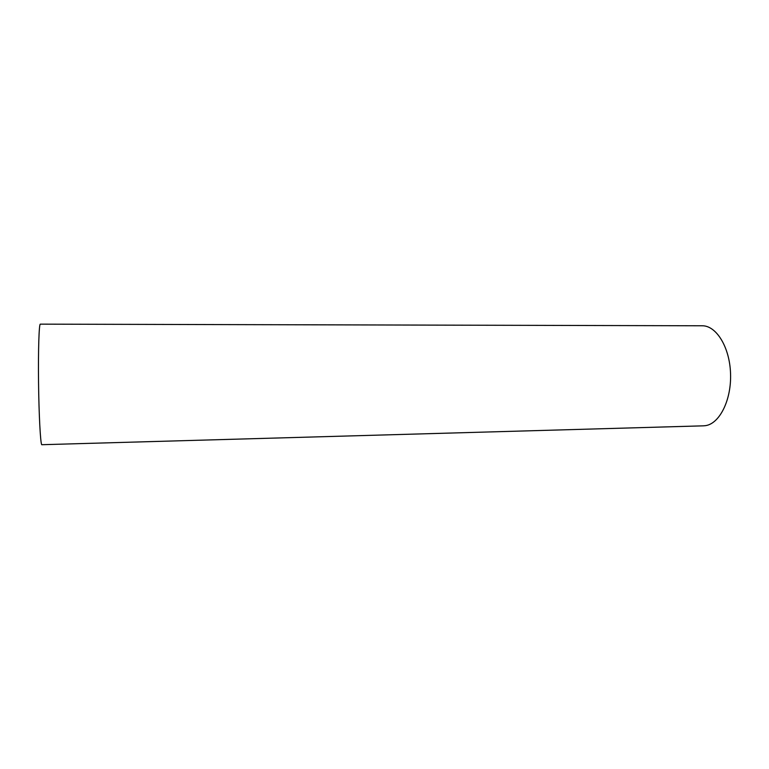 <?xml version="1.0" encoding="UTF-8"?>
<svg xmlns="http://www.w3.org/2000/svg" width="769" height="769" viewBox="0 0 769 769"><rect width="100%" height="100%" fill="white"/><g stroke="black" fill="none" stroke-linecap="round" stroke-linejoin="round"><path stroke-width="1.15" d="M703.452 425.834L705.413 425.661C719.524 423.825 731.53 400.111 730.55 373.619C729.743 347.117 716.247 325.479 702.145 325.777L40.315 324.143C39.036 323.691 38.162 349.972 38.537 382.318C38.911 414.645 40.421 443.079 41.728 444.713L703.452 425.834"/></g></svg>
